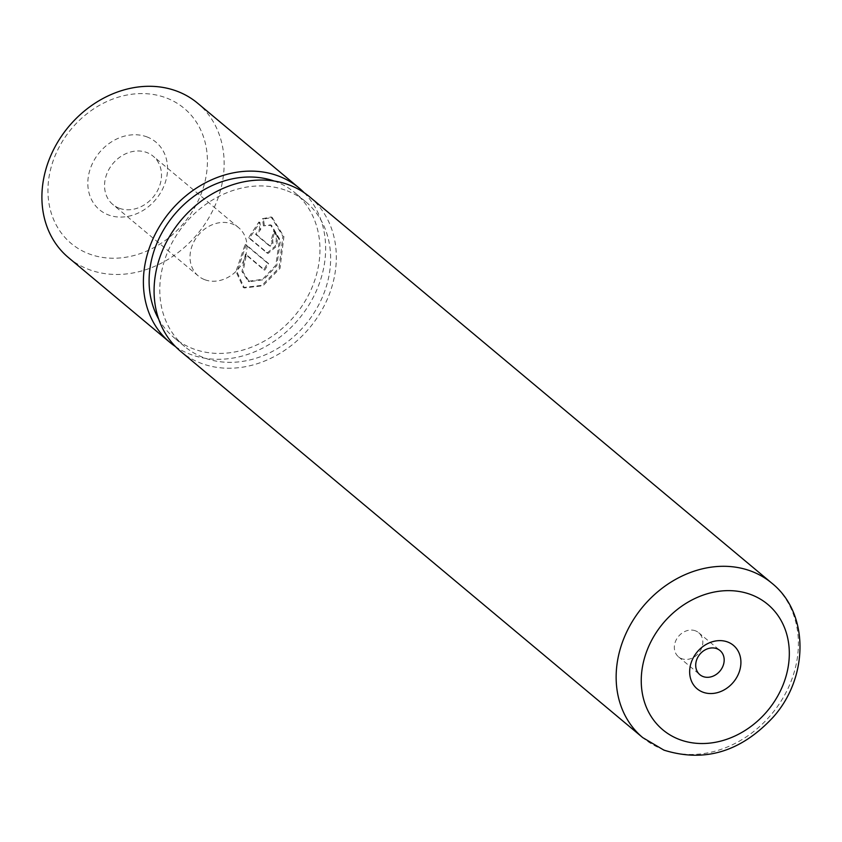 <?xml version="1.0" encoding="UTF-8"?>
<svg xmlns="http://www.w3.org/2000/svg" width="842" height="842" viewBox="0 0 842 842"><rect width="100%" height="100%" fill="white"/><g stroke="black" fill="none" stroke-linecap="round" stroke-linejoin="round"><path stroke-width="0.63" stroke-dasharray="4.21 3.16" d="M263.462 225.867L262.409 218.731L271.103 216.983L282.88 236.234L279.028 267.945L261.915 285.364L243.306 287.511L235.97 271.513L245.159 244.422L267.619 263.188A99.388 82.779 -50.1 0 1 263.757 269.703L245.39 254.337L241.959 271.524L248.201 281.291L262.546 279.323L275.808 265.251L279.449 240.075L270.429 224.867L263.462 225.867L271.471 225.267L280.47 240.486L276.797 265.64L263.546 279.723L249.243 281.702L242.991 271.913L246.38 254.726L264.756 270.093A100.651 83.832 129.9 0 0 268.609 263.578L246.159 244.811L237.002 271.945L244.38 287.932L262.967 285.754L280.018 268.335L283.912 236.602L272.166 217.404L263.441 219.141L264.483 226.266M245.159 244.422L246.159 244.811M271.598 238.56A99.388 82.779 129.9 0 0 273.587 231.329C276.492 234.529 277.039 239.465 275.25 246.148L267.103 253.021L248.558 237.739L258.904 222.014L259.715 229.056L255.579 234.286L269.124 245.611L272.029 243.454L271.598 238.56L272.608 238.96L273.029 243.843L270.124 246.001L256.578 234.676L260.725 229.445L259.925 222.414L249.548 238.128L268.103 253.41L276.25 246.538C278.06 239.865 277.523 234.929 274.618 231.729A100.651 83.832 -50.1 0 1 272.608 238.96M147.318 137.046A44.037 36.68 129.9 0 0 92.988 162.348A44.037 36.68 129.9 0 0 108.05 214.784A44.037 36.68 129.9 0 0 162.38 189.482A44.037 36.68 129.9 0 0 147.318 137.046M119.006 208.142A31.449 26.197 -50.1 0 1 112.849 204.511A31.449 26.197 -50.1 0 1 110.376 167.011A31.449 26.197 -50.1 0 1 147.045 152.613A31.449 26.197 -50.1 0 1 153.202 156.244A31.449 26.197 -50.1 0 1 155.675 193.755A31.449 26.197 -50.1 0 1 119.006 208.142M166.948 98.177A88.063 73.349 -50.1 0 1 197.081 203.059A88.063 73.349 -50.1 0 1 88.421 253.642A88.063 73.349 -50.1 0 1 58.287 148.771A88.063 73.349 -50.1 0 1 166.948 98.177M68.476 257.599A100.651 83.832 129.9 0 0 88.147 269.219A100.651 83.832 129.9 0 0 205.511 223.162A100.651 83.832 129.9 0 0 197.575 103.156M695.587 630.879A15.724 13.104 129.9 0 0 677.252 638.068A15.724 13.104 129.9 0 0 678.494 656.823A15.724 13.104 129.9 0 0 681.567 658.633A15.724 13.104 129.9 0 0 699.902 651.445A15.724 13.104 129.9 0 0 698.66 632.689A15.724 13.104 129.9 0 0 695.587 630.879M204.469 279.586A31.449 26.197 -50.1 0 1 198.323 275.955A31.449 26.197 -50.1 0 1 195.839 238.454A31.449 26.197 -50.1 0 1 232.518 224.056A31.449 26.197 -50.1 0 1 238.665 227.687A31.449 26.197 -50.1 0 1 241.149 265.188A31.449 26.197 -50.1 0 1 204.469 279.586M270.429 246.18L269.124 245.611L270.429 246.18M304.194 192.723A100.651 83.832 -50.1 0 1 304.646 311.445A100.651 83.832 -50.1 0 1 189.65 354.05A100.651 83.832 -50.1 0 1 175.536 346.641M287.269 190.86A94.357 78.59 -50.1 0 1 305.72 201.754A94.357 78.59 -50.1 0 1 313.161 314.255A94.357 78.59 -50.1 0 1 203.132 357.429A94.357 78.59 -50.1 0 1 184.693 346.546A94.357 78.59 -50.1 0 1 177.252 234.034A94.357 78.59 -50.1 0 1 287.269 190.86M274.134 181.03A94.357 78.59 -50.1 0 1 276.586 181.935A94.357 78.59 -50.1 0 1 295.037 192.818A94.357 78.59 -50.1 0 1 302.478 305.33A94.357 78.59 -50.1 0 1 192.45 348.504A94.357 78.59 -50.1 0 1 174.01 337.61A94.357 78.59 -50.1 0 1 158.696 319.139M309.751 196.923A100.651 83.832 -50.1 0 1 317.687 316.939A100.651 83.832 -50.1 0 1 200.333 362.986A100.651 83.832 -50.1 0 1 180.651 351.367M255.579 234.286L256.578 234.676M259.715 229.056L260.725 229.445M258.904 222.014L259.925 222.414M248.558 237.739L249.548 238.128M273.587 231.329L274.618 231.729M262.409 218.731L263.441 219.141M267.619 263.188L268.609 263.578M263.757 269.703L264.756 270.093M245.39 254.337L246.38 254.726M266.188 252.474L267.177 252.863M771.819 583.159A100.651 83.832 -50.1 0 1 779.755 703.175A100.651 83.832 -50.1 0 1 662.401 749.222A100.651 83.832 -50.1 0 1 642.72 737.603M270.429 224.867L271.471 225.267M243.306 287.511L244.38 287.932M267.103 253.021L268.103 253.41M678.494 656.823L699.86 674.684M198.323 275.955L112.849 204.511M305.72 201.754L295.037 192.818M184.693 346.546L174.01 337.61M238.665 227.687L153.202 156.244M698.66 632.689L720.026 650.55M271.103 216.983L272.166 217.404M248.201 281.291L249.243 281.702"/><path stroke-width="1.26" d="M299.068 187.998L197.575 103.156A100.651 83.832 129.9 0 0 177.904 91.546A100.651 83.832 129.9 0 0 60.54 137.593A100.651 83.832 129.9 0 0 68.476 257.599L169.968 342.441A100.651 83.832 -50.1 0 1 162.032 222.425A100.651 83.832 -50.1 0 1 279.397 176.378A100.651 83.832 -50.1 0 1 299.068 187.998A100.651 83.832 -50.1 0 1 304.194 192.723M727.909 642.099A28.312 23.576 129.9 0 0 692.977 658.36A28.312 23.576 129.9 0 0 702.66 692.071A28.312 23.576 129.9 0 0 737.592 675.81A28.312 23.576 129.9 0 0 727.909 642.099M716.952 648.74A15.724 13.104 129.9 0 0 698.618 655.929A15.724 13.104 129.9 0 0 699.86 674.684A15.724 13.104 129.9 0 0 702.933 676.494A15.724 13.104 129.9 0 0 721.268 669.306A15.724 13.104 129.9 0 0 720.026 650.55A15.724 13.104 129.9 0 0 716.952 648.74M642.72 737.603L180.651 351.367A100.651 83.832 -50.1 0 1 172.715 231.361A100.651 83.832 -50.1 0 1 290.08 185.314A100.651 83.832 -50.1 0 1 309.751 196.923L771.819 583.159C809.509 613.176 808.762 677.421 773.251 717.079C741.044 751.79 704.607 762.81 663.938 750.138L642.72 737.603A100.651 83.832 -50.1 0 1 634.784 617.596A100.651 83.832 -50.1 0 1 752.148 571.55A100.651 83.832 -50.1 0 1 771.819 583.159M158.696 319.139A94.357 78.59 -50.1 0 1 174.22 214.815A94.357 78.59 -50.1 0 1 274.134 181.03M175.536 346.641A100.651 83.832 -50.1 0 1 169.968 342.441M678.82 739.265A81.779 68.118 129.9 0 0 779.724 692.282A81.779 68.118 129.9 0 0 751.748 594.905A81.779 68.118 129.9 0 0 650.845 641.878A81.779 68.118 129.9 0 0 678.82 739.265"/></g></svg>
